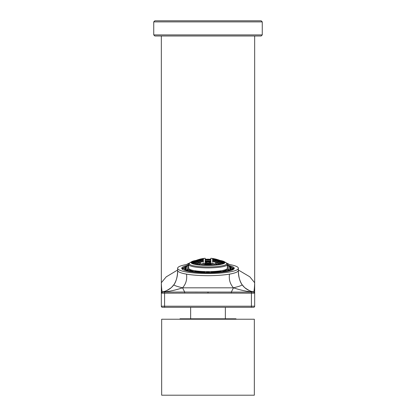<?xml version="1.0" encoding="UTF-8"?>
<svg xmlns="http://www.w3.org/2000/svg" width="416" height="416" viewBox="0 0 416 416"><rect width="100%" height="100%" fill="white"/><g stroke="black" fill="none" stroke-linecap="round" stroke-linejoin="round"><path stroke-width="0.62" d="M254.654 292.859L254.665 282.734L249.818 276.806L238.384 270.031M229.632 264.555L226.382 262.938M210.824 259.189L205.176 259.189M253.661 292.032L253.796 291.938C248.867 291.054 244.941 288.626 242.024 284.658C239.398 280.28 238.186 275.527 238.384 270.4C238.441 277.982 240.573 282.771 241.982 284.528L242.024 284.658C242.284 285.314 239.429 286.369 233.459 287.815C241.124 290.347 247.858 291.751 253.661 292.032L254.665 293.004A1.087 1.087 180 0 0 254.519 292.464M177.616 270.01L166.197 276.884L161.335 282.714L161.335 285.251M161.335 288.699L161.335 291.418M161.335 292.292L161.335 292.963M253.583 292.105L184.662 292.037L182.541 287.815C176.571 286.369 173.716 285.314 173.976 284.658C176.602 280.28 177.814 275.527 177.616 270.4C177.559 277.982 175.427 282.771 174.018 284.528L173.976 284.658C171.059 288.626 167.133 291.054 162.204 291.938L161.335 293.186L164.59 293.186L164.59 307.299L162.422 307.299L253.578 307.299A1.087 1.087 0 0 0 254.665 306.212L254.665 293.114M189.582 262.964L186.373 264.555M162.209 291.944C161.767 290.3 161.476 287.222 161.335 282.714L161.335 35.994M161.335 293.01L161.335 282.714L161.346 292.864M161.335 293.114L161.335 306.176M254.665 306.176L251.41 306.212L251.41 293.186L231.332 293.119L231.338 292.037L233.459 287.815C230.064 284.014 228.743 279.453 229.486 274.134A30.384 5.278 0 0 0 238.384 270.4L238.384 268.263A30.384 5.278 180 0 1 208 273.541A30.384 5.278 180 0 1 177.616 268.263A30.384 5.278 180 0 1 188.724 264.186M162.422 307.299A1.087 1.087 0 0 1 161.335 306.212A1.087 1.087 0 0 0 162.422 307.299A1.087 1.087 0 0 1 161.335 306.212L251.41 306.212L251.41 307.299M164.59 292.105L164.59 293.186L184.668 293.119L184.662 292.037L162.417 292.105L161.335 293.186L162.417 292.105L162.204 291.938M227.276 264.186A30.384 5.278 180 0 1 238.384 268.263M188.682 265.174A26.26 4.56 0 0 0 181.74 268.263A26.26 4.56 0 0 0 208 272.823A26.26 4.56 0 0 0 234.26 268.263A26.26 4.56 0 0 0 227.318 265.174M184.668 293.119L231.332 293.119M177.616 268.263L177.616 270.4A30.384 5.278 0 0 0 186.514 274.134C187.257 279.453 185.936 284.014 182.541 287.815C174.876 290.347 168.142 291.751 162.339 292.032M182.541 287.815L233.459 287.815M181.917 268.798A26.26 4.56 180 0 1 184.2 267.405M231.8 267.405A26.26 4.56 180 0 1 234.083 268.798M254.665 292.958A1.087 1.087 -179.9 0 1 254.665 293.015L254.665 282.734C254.524 287.175 254.233 290.243 253.791 291.944M233.88 269.038A26.047 4.524 0 0 0 232.372 267.951M183.628 267.951A26.047 4.524 0 0 0 182.12 269.038M194.984 264.254A32.531 27.742 -73.3 0 1 195.629 263.801L195.629 263.136A30.113 25.683 -106.7 0 0 194.324 263.406A32.531 27.742 106.7 0 0 193.622 263.91M194.324 263.406L194.324 264.103M219.653 271.149A20.296 3.526 180 0 1 211.505 271.731L211.146 272.189L211.65 272.267A23.332 4.051 0 0 0 221.718 271.539L219.653 271.149L219.653 271.773M227.318 267.181A20.296 3.526 180 0 1 227.989 267.654L231.046 267.628A23.332 4.051 0 0 0 227.318 265.99M227.989 268.871A20.296 3.526 180 0 1 224.614 270.286L226.876 270.644A23.332 4.051 0 0 0 231.046 268.897L227.989 268.871L227.989 270.353M227.318 265.699A24.31 4.222 180 0 1 231.93 267.519A24.31 4.222 180 0 1 208 272.485A24.31 4.222 180 0 1 184.07 267.519A24.31 4.222 180 0 1 188.682 265.699M223.387 271.31A23.332 4.051 0 0 0 225.54 270.936L224.77 270.8L222.622 271.175L223.387 271.31M231.28 268.528A23.332 4.051 0 0 0 231.332 268.263A23.332 4.051 0 0 0 231.28 267.998L230.199 267.998L230.199 268.528L231.28 268.528L231.28 267.998M184.72 267.998A23.332 4.051 0 0 0 184.668 268.263A23.332 4.051 0 0 0 184.72 268.528L185.801 268.528L185.801 267.998L184.72 267.998L184.72 268.528M190.46 270.936A23.332 4.051 0 0 0 192.613 271.31L193.378 271.175L191.23 270.8L190.46 270.936M206.482 272.303A23.332 4.051 0 0 0 208 272.314A23.332 4.051 0 0 0 209.518 272.303L206.482 272.116M188.682 268.263A19.318 3.354 0 0 0 208 271.617A19.318 3.354 0 0 0 227.318 268.263L227.318 264.545A19.318 3.354 180 0 1 208.348 267.899A19.318 3.354 180 0 1 208 267.899A19.318 3.354 180 0 1 188.682 264.545L188.682 268.263M188.682 265.99A23.332 4.051 0 0 0 184.954 267.628L188.011 267.654A20.296 3.526 180 0 1 188.682 267.181M187.585 268.809L184.954 268.897A23.332 4.051 0 0 0 189.124 270.644L191.386 270.286A20.296 3.526 180 0 1 188.011 268.871L187.585 268.809L187.585 270.223M195.79 271.154L194.282 271.539A23.332 4.051 0 0 0 204.35 272.267L204.854 272.189L204.495 271.731A20.296 3.526 180 0 1 196.347 271.149L195.79 271.154L195.79 271.716M182.473 269.334L184.07 267.519M232.497 269.906L232.778 268.507L231.514 270.296M224.77 271.081L224.77 270.8M230.199 268.528L230.199 267.998M185.801 268.528L185.801 267.998M191.23 271.081L191.23 270.8M227.318 264.545L226.216 262.824A18.845 3.271 180 0 1 208.343 266.937A18.845 3.271 0 0 1 208 266.937A18.845 3.271 180 0 1 189.784 262.824L188.682 264.545M196.274 260.359A16.988 2.948 0 0 0 191.776 261.617A16.988 2.948 0 0 0 208 265.444L208.333 265.444A16.988 2.948 0 0 0 224.224 261.617A16.988 2.948 0 0 0 219.726 260.359M210.824 259.589A16.988 2.948 0 0 0 208 259.548L207.667 259.548A16.988 2.948 0 0 0 205.176 259.589M191.75 263.016A16.286 2.829 180 0 1 192.499 261.966A16.286 2.829 180 0 1 193.643 261.498M205.176 260.047A16.286 2.829 180 0 1 208 260.005A16.286 2.829 180 0 1 210.824 260.047M222.357 261.498A16.286 2.829 180 0 1 223.501 261.966A16.286 2.829 180 0 1 224.25 263.016M205.176 260.9A17.997 3.125 180 0 1 208 260.863A17.997 3.125 180 0 1 210.824 260.9M203.658 265.205L203.658 265.205A30.696 26.177 106.7 0 1 204.963 264.529L204.963 265.294M200.184 259.106L200.184 259.116A32.531 27.742 -106.7 0 0 198.884 259.48A30.846 26.307 106.7 0 0 197.584 259.87L197.584 259.875A32.531 27.742 73.3 0 1 198.884 259.496A31.606 26.957 -73.3 0 1 200.184 259.116L200.184 259.1A32.557 32.557 0 0 1 200.616 258.996L200.621 259.012A32.557 27.768 73.3 0 1 201.921 258.773A31.944 27.243 -73.3 0 1 203.226 258.518L203.226 258.502A32.557 32.557 0 0 1 205.176 258.274L205.176 264.592A29.442 25.111 -106.7 0 0 204.963 264.529M202.129 258.757L202.129 258.898A32.531 27.742 73.3 0 1 203.44 258.783L203.44 258.502A32.027 27.31 106.7 0 0 202.129 258.757L202.129 258.898M202.14 259.553L202.14 259.932A32.022 27.31 73.3 0 1 203.44 259.943L203.44 259.178A32.531 27.742 106.7 0 0 202.14 259.553L202.14 259.932M203.226 259.132L203.226 258.866A32.51 27.726 -106.7 0 0 201.921 258.981A32.266 27.518 106.7 0 0 200.621 259.355L200.621 259.615A32.266 27.518 73.3 0 1 201.921 259.506A32.51 27.726 -73.3 0 1 203.226 259.132L203.226 258.866M199.103 260.634A31.71 27.045 73.3 0 1 200.403 260.515A32.557 27.768 -73.3 0 1 201.708 260.016L201.708 259.631A32.204 27.466 -106.7 0 0 200.403 259.745A32.432 27.664 106.7 0 0 199.103 260.244L199.103 260.634L199.103 260.244M200.621 261.092A31.314 26.707 73.3 0 1 201.921 261.102A32.432 27.659 -73.3 0 1 203.226 260.598L203.226 260.088A31.938 27.243 -106.7 0 0 201.921 260.083A32.557 27.768 106.7 0 0 200.621 260.582L200.621 261.092L200.621 260.582M203.226 258.518L203.226 258.502A32.432 27.664 -106.7 0 0 201.921 258.747A31.314 26.707 106.7 0 0 200.621 259.002L200.621 259.012M199.092 259.459L199.092 259.6A32.432 27.659 73.3 0 1 200.392 259.355A32.204 27.466 -73.3 0 1 201.698 258.981L201.698 258.84A32.557 27.768 -106.7 0 0 200.392 259.08A31.71 27.045 106.7 0 0 199.092 259.459L199.092 259.6M198.884 260.224A32.391 27.628 -73.3 0 1 200.184 259.719L200.184 259.459A32.391 27.628 -106.7 0 0 198.884 259.698A32.027 27.31 106.7 0 0 197.584 260.208L197.584 260.468A32.027 27.31 73.3 0 1 198.884 260.224L198.884 259.698M196.061 261.654A31.314 26.707 73.3 0 1 197.366 261.394A32.51 27.726 -73.3 0 1 198.666 260.759L198.666 260.374A31.944 27.243 -106.7 0 0 197.366 260.619A32.266 27.518 106.7 0 0 196.061 261.258L196.061 261.654L196.061 261.258M197.584 261.955A30.846 26.307 73.3 0 1 198.884 261.83A32.531 27.742 -73.3 0 1 200.184 261.196L200.184 260.681A31.606 26.957 -106.7 0 0 198.884 260.801A32.531 27.742 106.7 0 0 197.584 261.44L197.584 261.955L197.584 261.44M199.103 262.569A30.285 25.828 73.3 0 1 200.403 262.574A32.266 27.518 -73.3 0 1 201.708 261.929L201.708 261.29A31.19 26.598 -106.7 0 0 200.403 261.284A32.51 27.726 106.7 0 0 199.103 261.924L199.103 262.569L199.103 261.924M196.05 260.478L196.05 260.614A32.266 27.518 73.3 0 1 197.356 260.234A31.944 27.243 -73.3 0 1 198.656 259.724L198.656 259.584A32.51 27.726 -106.7 0 0 197.356 259.964A31.314 26.707 106.7 0 0 196.05 260.478L196.05 260.614M195.848 261.258A32.204 27.466 -73.3 0 1 197.148 260.619L197.148 260.354A32.204 27.466 -106.7 0 0 195.848 260.738A31.71 27.045 106.7 0 0 194.542 261.388L194.542 261.648A31.71 27.045 73.3 0 1 195.848 261.258L195.848 260.738M203.44 264.982A30.846 26.307 -73.3 0 1 204.745 264.311L204.745 263.39A30.113 25.683 -106.7 0 0 203.44 263.13A31.606 26.957 106.7 0 0 202.14 263.786L202.14 264.711A28.907 24.653 73.3 0 1 203.44 264.982L203.44 263.13M193.024 263.021A30.846 26.307 73.3 0 1 194.324 262.616A32.391 27.628 -73.3 0 1 195.629 261.825L195.629 261.435A31.606 26.957 -106.7 0 0 194.324 261.825A32.027 27.31 106.7 0 0 193.024 262.626L193.024 263.021L193.024 262.626M194.542 263.162A30.29 25.834 73.3 0 1 195.848 262.891A32.557 27.768 -73.3 0 1 197.148 262.106L197.148 261.591A31.19 26.603 -106.7 0 0 195.848 261.846A32.432 27.664 106.7 0 0 194.542 262.636L194.542 263.162L194.542 262.636M196.061 263.619A29.645 25.282 73.3 0 1 197.366 263.484A32.432 27.664 -73.3 0 1 198.666 262.694L198.666 262.044A30.696 26.177 -106.7 0 0 197.366 262.174A32.557 27.768 106.7 0 0 196.061 262.959L196.061 263.619L196.061 262.959M197.584 264.399A28.902 24.648 73.3 0 1 198.884 264.394A32.022 27.31 -73.3 0 1 200.184 263.593L200.184 262.808A30.108 25.678 -106.7 0 0 198.884 262.808A32.391 27.628 106.7 0 0 197.584 263.598L197.584 264.399L197.584 263.598M191.885 262.423A32.266 27.518 73.3 0 1 192.806 261.94A30.696 26.177 -73.3 0 1 194.111 261.269L194.111 261.264A32.557 32.557 0 0 1 194.542 261.061L194.542 261.066A32.432 27.664 73.3 0 1 195.848 260.541A31.19 26.603 -73.3 0 1 197.148 260.021A32.557 27.768 -106.7 0 0 196.186 260.395M193.014 261.851L193.014 261.976A32.022 27.31 73.3 0 1 194.319 261.44A31.606 26.957 -73.3 0 1 195.619 260.785L195.619 260.655A32.391 27.628 -106.7 0 0 194.319 261.18A30.846 26.307 106.7 0 0 193.014 261.851L193.014 261.976M191.802 263.068A31.314 26.707 73.3 0 1 192.806 262.647A31.944 27.243 -73.3 0 1 194.111 261.851L194.111 261.586A31.944 27.243 -106.7 0 0 192.806 262.127A31.314 26.707 106.7 0 0 191.714 262.803M201.23 265.091A31.314 26.707 -73.3 0 1 201.708 264.805L201.708 263.874A29.442 25.111 -106.7 0 0 200.403 263.744A31.944 27.243 106.7 0 0 199.103 264.54L199.103 264.893L199.103 264.54M202.935 265.205A28.678 24.461 -106.7 0 0 201.921 265.002A31.19 26.603 106.7 0 0 201.718 265.127M192.343 263.427A32.204 27.466 -73.3 0 1 192.592 263.25L192.592 262.85A31.19 26.603 -106.7 0 0 191.885 263.141M193.43 263.848A32.51 27.726 -73.3 0 1 194.111 263.364L194.111 262.834A30.696 26.177 -106.7 0 0 192.806 263.245A32.266 27.518 106.7 0 0 192.468 263.484M197.038 264.628A32.266 27.518 -73.3 0 1 197.148 264.55L197.148 263.749A29.442 25.111 -106.7 0 0 195.848 263.884A32.51 27.726 106.7 0 0 195.25 264.311M198.666 264.685L198.666 264.685A28.673 24.456 -106.7 0 0 197.444 264.69M191.724 262.73A31.19 26.603 -73.3 0 1 192.582 262.205L192.582 262.08A32.204 27.466 -106.7 0 0 191.864 262.454M202.14 261.201L202.14 261.841A30.846 26.307 73.3 0 1 203.44 261.971L203.44 260.702A32.391 27.628 106.7 0 0 202.14 261.201L202.14 261.841M210.824 261.009L209.737 261.113L210.824 261.57L208.218 261.57L208.218 261.836L210.824 261.836M207.771 263.037L207.771 263.598L207.771 263.037L206.471 262.735L205.176 263.037L205.176 262.101L210.824 262.101L210.824 263.604L208.218 263.604L208.218 263.042L208.218 263.604M205.176 261.836L207.782 261.836L207.782 261.57L205.176 261.57L206.263 261.378L205.176 261.009M206.7 261.113L206.7 261.378L209.3 261.378L208 260.983L206.7 261.378M212.342 265.205L212.342 265.205A30.696 26.177 -106.7 0 0 211.037 264.529A29.442 25.111 106.7 0 0 210.824 264.592L210.824 258.274A32.557 32.557 0 0 1 212.779 258.502L212.774 258.518A31.938 27.243 73.3 0 1 214.079 258.773A32.557 27.768 -73.3 0 1 215.379 259.012A31.314 26.707 -106.7 0 0 214.079 258.747A32.432 27.659 106.7 0 0 212.774 258.502L212.774 258.518M213.871 259.932L213.871 259.548A32.531 27.742 -106.7 0 0 212.56 259.173L212.56 259.938A32.027 27.31 -73.3 0 1 213.871 259.932L213.871 259.548M213.86 258.892L213.86 258.757A32.022 27.31 -106.7 0 0 212.56 258.502L212.56 258.783A32.531 27.742 -73.3 0 1 213.86 258.892L213.86 258.757M212.774 258.866L212.774 259.132A32.51 27.726 73.3 0 1 214.079 259.506A32.266 27.518 -73.3 0 1 215.379 259.615L215.379 259.355A32.266 27.518 -106.7 0 0 214.079 258.981A32.51 27.726 106.7 0 0 212.774 258.866L212.774 259.132M216.897 259.459A31.71 27.045 -106.7 0 0 215.597 259.08A32.557 27.768 106.7 0 0 214.292 258.84L214.292 258.976A32.204 27.466 73.3 0 1 215.597 259.355A32.432 27.664 -73.3 0 1 216.897 259.594L216.897 259.594M215.379 259.002L215.379 258.996A32.557 32.557 0 0 1 215.821 259.1L215.816 259.116A31.606 26.957 73.3 0 1 217.116 259.496A32.531 27.742 -73.3 0 1 218.416 259.875A30.846 26.307 -106.7 0 0 217.116 259.48A32.531 27.742 106.7 0 0 215.816 259.106L215.816 259.116M215.379 261.092L215.379 260.577A32.557 27.768 -106.7 0 0 214.079 260.078A31.944 27.243 106.7 0 0 212.774 260.088L212.774 260.593A32.432 27.664 73.3 0 1 214.079 261.097A31.314 26.707 -73.3 0 1 215.379 261.092L215.379 260.577M216.908 260.634L216.908 260.25A32.432 27.659 -106.7 0 0 215.608 259.745A32.204 27.466 106.7 0 0 214.302 259.631L214.302 260.016A32.557 27.768 73.3 0 1 215.608 260.515A31.71 27.045 -73.3 0 1 216.908 260.634L216.908 260.25M217.116 259.698A32.391 27.628 106.7 0 0 215.816 259.459L215.816 259.719A32.391 27.628 73.3 0 1 217.116 260.224A32.027 27.31 -73.3 0 1 218.416 260.468L218.416 260.208A32.027 27.31 -106.7 0 0 217.116 259.698L217.116 260.224M219.939 260.478A31.314 26.707 -106.7 0 0 218.634 259.958A32.51 27.726 106.7 0 0 217.334 259.584L217.334 259.719A31.944 27.243 73.3 0 1 218.634 260.229A32.266 27.518 -73.3 0 1 219.939 260.608L219.939 260.608M218.416 259.875L218.416 259.86A32.557 32.557 0 0 1 218.858 260.016M216.897 262.564L216.897 261.919A32.51 27.726 -106.7 0 0 215.597 261.279A31.19 26.603 106.7 0 0 214.292 261.284L214.292 261.924A32.266 27.518 73.3 0 1 215.597 262.569A30.29 25.834 -73.3 0 1 216.897 262.564L216.897 261.919M218.416 261.955L218.416 261.44A32.531 27.742 -106.7 0 0 217.116 260.801A31.606 26.957 106.7 0 0 215.816 260.681L215.816 261.196A32.531 27.742 73.3 0 1 217.116 261.83A30.846 26.307 -73.3 0 1 218.416 261.955L218.416 261.44M219.95 261.654L219.95 261.264A32.266 27.518 -106.7 0 0 218.644 260.619A31.944 27.243 106.7 0 0 217.344 260.374L217.344 260.759A32.51 27.726 73.3 0 1 218.644 261.399A31.314 26.707 -73.3 0 1 219.95 261.654L219.95 261.264M220.152 260.738A32.204 27.466 106.7 0 0 218.852 260.354L218.852 260.619A32.204 27.466 73.3 0 1 220.152 261.258A31.71 27.045 -73.3 0 1 221.458 261.648L221.458 261.388A31.71 27.045 -106.7 0 0 220.152 260.738L220.152 261.258M212.566 264.987A28.902 24.648 -73.3 0 1 213.871 264.716L213.871 263.791A31.606 26.957 -106.7 0 0 212.566 263.136A30.108 25.678 106.7 0 0 211.266 263.396L211.266 264.316A30.846 26.307 73.3 0 1 212.566 264.987L212.566 263.136M222.976 261.846A30.846 26.307 -106.7 0 0 221.676 261.175A32.391 27.628 106.7 0 0 220.371 260.65L220.371 260.78A31.606 26.957 73.3 0 1 221.676 261.435A32.027 27.31 -73.3 0 1 222.976 261.971L222.976 261.971M224.115 262.423A32.266 27.518 -73.3 0 0 223.194 261.94A30.696 26.177 73.3 0 0 221.889 261.269L221.889 261.269A32.557 32.557 0 0 0 221.458 261.061L221.458 261.061A32.432 27.664 -73.3 0 0 220.152 260.541A31.19 26.603 73.3 0 0 218.852 260.021L218.852 260.01M219.814 260.395A32.557 27.768 106.7 0 0 218.852 260.021M218.416 264.394L218.416 263.593A32.391 27.628 -106.7 0 0 217.116 262.803A30.113 25.683 106.7 0 0 215.816 262.803L215.816 263.588A32.027 27.31 73.3 0 1 217.116 264.389A28.907 24.653 -73.3 0 1 218.416 264.394L218.416 263.593M219.939 263.619L219.939 262.959A32.557 27.768 -106.7 0 0 218.634 262.174A30.696 26.177 106.7 0 0 217.334 262.044L217.334 262.694A32.432 27.664 73.3 0 1 218.634 263.484A29.645 25.282 -73.3 0 1 219.939 263.619L219.939 262.959M221.458 263.162L221.458 262.636A32.432 27.664 -106.7 0 0 220.152 261.846A31.19 26.603 106.7 0 0 218.852 261.591L218.852 262.106A32.557 27.768 73.3 0 1 220.152 262.891A30.29 25.834 -73.3 0 1 221.458 263.162L221.458 262.636M222.986 263.026L222.986 262.626A32.022 27.31 -106.7 0 0 221.681 261.83A31.606 26.957 106.7 0 0 220.381 261.435L220.381 261.825A32.391 27.628 73.3 0 1 221.681 262.616A30.846 26.307 -73.3 0 1 222.986 263.026L222.986 262.626M224.286 262.803A31.314 26.707 -106.7 0 0 223.194 262.127A31.944 27.243 106.7 0 0 221.889 261.586L221.889 261.851A31.944 27.243 73.3 0 1 223.194 262.647A31.314 26.707 -73.3 0 1 224.198 263.068M216.897 264.54L216.897 264.893L216.897 264.54A31.944 27.243 -106.7 0 0 215.597 263.744A29.442 25.111 106.7 0 0 214.292 263.874L214.292 264.805A31.314 26.707 73.3 0 1 214.77 265.091M214.282 265.127A31.19 26.603 -106.7 0 0 214.089 265.008A28.673 24.456 106.7 0 0 213.112 265.2M224.136 262.454A32.204 27.466 106.7 0 0 223.408 262.075L223.408 262.2A31.19 26.603 73.3 0 1 224.276 262.73M217.334 264.68L217.334 264.68A28.678 24.461 106.7 0 1 218.592 264.68M220.75 264.311A32.51 27.726 -106.7 0 0 220.152 263.884A29.442 25.111 106.7 0 0 218.852 263.749L218.852 264.55A32.266 27.518 73.3 0 1 218.962 264.628M222.378 263.91A32.531 27.742 -106.7 0 0 221.676 263.406A30.113 25.683 106.7 0 0 220.371 263.136L220.371 263.801A32.531 27.742 73.3 0 1 221.016 264.259M223.532 263.484A32.266 27.518 -106.7 0 0 223.194 263.245A30.696 26.177 106.7 0 0 221.889 262.834L221.889 263.364A32.51 27.726 73.3 0 1 222.57 263.848M224.115 263.141A31.19 26.603 106.7 0 0 223.418 262.855L223.418 263.25A32.204 27.466 73.3 0 1 223.662 263.422M213.86 261.841L213.86 261.201A32.391 27.628 -106.7 0 0 212.56 260.702L212.56 261.971A30.846 26.307 -73.3 0 1 213.86 261.841L213.86 261.201M209.737 261.113L209.737 261.378M210.824 265.299L210.824 263.775L209.737 263.988L209.737 264.446L209.737 263.988M208.218 264.753L210.824 264.753L210.824 265.112L208.218 265.112L208.218 264.753L208.218 265.112M209.737 264.446L210.824 264.623L210.824 263.775M205.176 265.299L205.176 263.775L206.263 263.988L206.263 264.446L205.176 264.623M207.782 264.753L205.176 264.753L205.176 265.112L207.782 265.112L207.782 264.753L207.782 265.112M206.263 261.113L206.263 261.378M206.482 261.44L206.482 261.966M207.782 261.57L207.782 261.836M205.176 265.221L206.263 265.346M205.176 263.604L207.771 263.598M208.218 263.042L209.518 262.735L210.824 263.042M210.824 265.221L209.737 265.346M206.69 263.983L209.295 263.983L209.295 264.446L206.69 264.446L206.69 263.983L206.69 264.446M206.482 264.55L206.482 265.273M206.263 263.988L206.263 264.446M206.471 262.735L206.471 263.858M209.518 262.735L209.518 263.864M209.518 264.55L209.518 265.273M207.99 263.734L207.99 264.654M209.295 263.983L209.295 264.446M211.037 264.529L211.037 265.294M208.218 261.57L208.218 261.836M209.518 261.44L209.518 261.966M215.379 259.355L215.379 259.615M214.079 258.981L214.079 259.506M215.597 259.08L215.597 259.355M214.079 260.078L214.079 261.097M212.774 260.088L212.774 260.593M215.608 259.745L215.608 260.515M214.302 259.631L214.302 260.016M215.816 259.459L215.816 259.719M218.416 260.208L218.416 260.468M218.634 259.958L218.634 260.229M215.597 261.279L215.597 262.569M214.292 261.284L214.292 261.924M217.116 260.801L217.116 261.83M215.816 260.681L215.816 261.196M218.644 260.619L218.644 261.399M217.344 260.374L217.344 260.759M218.852 260.354L218.852 260.619M221.458 261.388L221.458 261.648M213.871 263.791L213.871 264.716M211.266 263.396L211.266 264.316M221.676 261.175L221.676 261.435M217.116 262.803L217.116 264.389M215.816 262.803L215.816 263.588M218.634 262.174L218.634 263.484M217.334 262.044L217.334 262.694M220.152 261.846L220.152 262.891M218.852 261.591L218.852 262.106M221.681 261.83L221.681 262.616M220.381 261.435L220.381 261.825M221.889 261.586L221.889 261.851M223.194 262.127L223.194 262.647M214.292 263.874L214.292 264.805M215.597 263.744L215.597 265.023M220.152 263.884L220.152 264.43M218.852 263.749L218.852 264.55M221.676 263.406L221.676 264.103M220.371 263.136L220.371 263.801M223.194 263.245L223.194 263.63M221.889 262.834L221.889 263.364M223.418 262.855L223.418 263.25M208 260.983L208 261.508M209.3 261.113L209.3 261.378M201.921 258.981L201.921 259.506M200.621 259.355L200.621 259.615M201.708 259.631L201.708 260.016M200.403 259.745L200.403 260.515M203.226 260.088L203.226 260.598M201.921 260.083L201.921 261.102M200.392 259.08L200.392 259.355M200.184 259.459L200.184 259.719M197.584 260.208L197.584 260.468M198.666 260.374L198.666 260.759M197.366 260.619L197.366 261.394M200.184 260.681L200.184 261.196M198.884 260.801L198.884 261.83M201.708 261.29L201.708 261.929M200.403 261.284L200.403 262.574M197.356 259.964L197.356 260.234M197.148 260.354L197.148 260.619M194.542 261.388L194.542 261.648M204.745 263.39L204.745 264.311M202.14 263.786L202.14 264.711M195.629 261.435L195.629 261.825M194.324 261.825L194.324 262.616M197.148 261.591L197.148 262.106M195.848 261.846L195.848 262.891M198.666 262.044L198.666 262.694M197.366 262.174L197.366 263.484M200.184 262.808L200.184 263.593M198.884 262.808L198.884 264.394M194.319 261.18L194.319 261.44M194.111 261.586L194.111 261.851M192.806 262.127L192.806 262.647M200.403 263.744L200.403 265.023M201.708 263.874L201.708 264.805M192.592 262.85L192.592 263.25M194.111 262.834L194.111 263.364M192.806 263.245L192.806 263.63M195.629 263.136L195.629 263.801M197.148 263.749L197.148 264.55M195.848 263.884L195.848 264.43M254.337 319.233L161.663 319.233L161.663 395.2L254.337 395.2L254.337 319.233M235.997 319.233L235.997 318.802L180.003 318.802L180.003 319.233M262.262 21.887L261.175 20.8L154.825 20.8L153.738 21.887L153.738 34.908L262.262 34.908L262.262 21.887L153.738 21.887M153.738 34.908L154.825 35.994L261.175 35.994L262.262 34.908M210.824 259.558L208 259.516L208 259.116M161.429 292.562A1.087 1.087 -0.3 0 0 161.335 293.004M251.41 292.105L251.41 293.186L254.665 293.186M186.514 274.134A30.384 5.278 0 0 0 208 275.678A30.384 5.278 0 0 0 229.486 274.134M254.004 292.006A1.087 1.087 180 0 1 254.311 292.204M208 291.944L208 293.01M211.505 271.731L211.505 272.262M220.21 271.154L220.21 271.716M228.415 268.809L228.415 270.223M230.615 269.256L230.615 268.809M204.495 272.262L204.495 271.731M196.347 271.149L196.347 271.773M188.011 268.871L188.011 270.353M185.385 268.809L185.385 269.256M194.766 260.972A16.39 2.844 0 0 0 191.693 262.938C190.294 263.136 197.922 265.59 208 265.34C218.65 264.862 224.084 264.061 224.307 262.938A16.39 2.844 0 0 0 221.234 260.972M210.824 259.844A16.39 2.844 0 0 0 208 259.802A16.39 2.844 0 0 0 207.678 259.802A16.39 2.844 0 0 0 205.176 259.844M254.665 282.734L254.665 35.994M174.018 284.528L171.439 287.503C164.31 292.687 162.802 291.387 162.027 291.975M241.982 284.528L244.561 287.503C251.69 292.687 253.198 291.387 253.973 291.975M231.93 267.519L233.636 269.173M226.216 262.824A33.306 33.306 0 0 0 224.224 261.617L219.648 260.328M208 259.516L205.176 259.558M196.352 260.328L191.776 261.617A33.306 33.306 0 0 0 189.784 262.824M197.574 259.865A32.557 32.557 0 0 0 197.142 260.016M190.637 307.299L190.637 318.802M225.363 307.299L225.363 318.802"/></g></svg>
